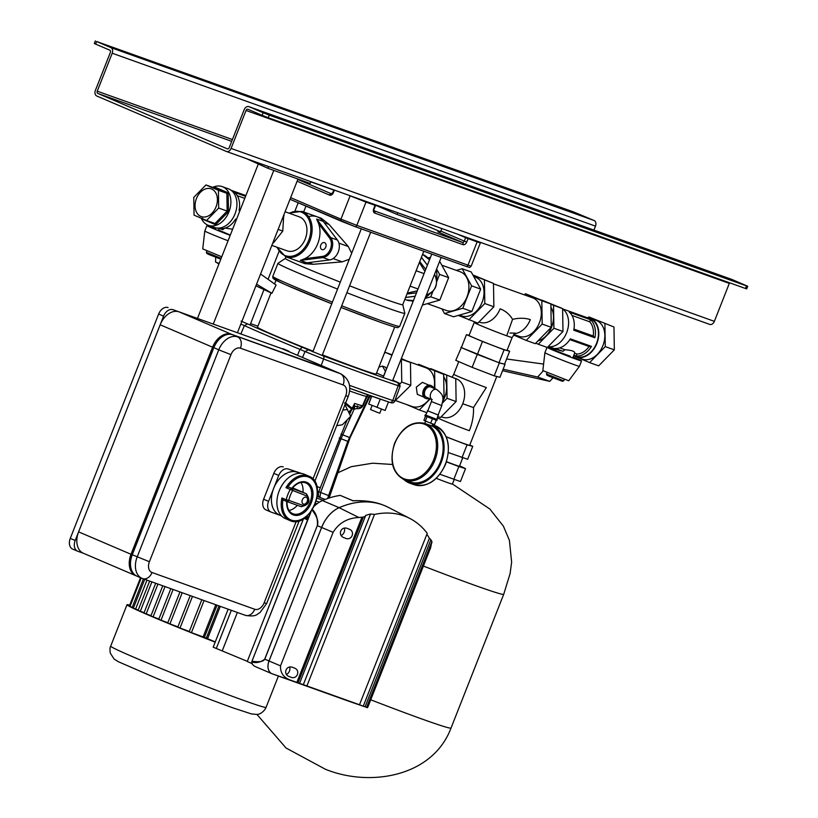 <?xml version="1.0" encoding="UTF-8"?>
<svg xmlns="http://www.w3.org/2000/svg" width="818" height="818" viewBox="0 0 818 818"><rect width="100%" height="100%" fill="white"/><g stroke="black" fill="none" stroke-linecap="round" stroke-linejoin="round"><path stroke-width="1.23" d="M394.695 327.036L376.208 373.969A63.784 1.933 -158.5 0 1 359.255 368.734A63.784 1.933 -158.5 0 1 322.384 354.838M313.089 351.188A63.784 1.933 -158.5 0 1 257.517 327.22L271.024 292.905M285.973 256.872L285.349 258.447A63.088 1.912 21.5 0 0 340.288 282.138M349.583 285.789A63.088 1.912 21.5 0 0 385.984 299.5A63.088 1.912 21.5 0 0 402.753 304.685L423.806 251.228M402.763 304.674L404.828 313.294A68.191 2.065 -158.5 0 1 404.828 313.335A68.191 2.065 -158.5 0 1 386.709 307.732A68.191 2.065 -158.5 0 1 346.852 292.711M337.568 289.061A68.191 2.065 -158.5 0 1 277.936 263.355A68.191 2.065 -158.5 0 1 277.967 263.314L285.359 258.427M351.668 253.253L348.264 246.494L328.989 224.388L321.3 218.273L317.067 216.76A24.121 17.423 -70.3 0 0 309.47 216.381M324.132 222.649A24.121 17.423 -70.3 0 0 317.067 216.76L301.965 211.351A24.121 17.423 109.7 0 1 309.869 240.921A24.121 17.423 109.7 0 1 285.707 256.78L305.042 263.693L313.274 264.296L342.221 261.842L349.306 259.245M441.853 228.549L440.851 231.075L437.947 231.923M397.681 212.619L397.027 214.439L375.615 205.277M437.845 231.883L462.405 242.394L374.204 210.839A1.851 1.278 113.2 0 0 374.204 210.839L373.693 208.774A3.712 2.566 113.2 0 0 374.756 213.089A1.851 1.339 -70.3 0 0 374.204 210.839L374.163 210.829M300.329 260.431L304.797 258.682L322.404 256.433A10.665 7.71 -70.3 0 0 330.37 249.142A10.665 7.71 -70.3 0 0 329.613 238.12A0.93 0.583 -37.2 0 1 330.769 237.649A11.595 8.374 109.7 0 1 331.587 249.623A11.595 8.374 109.7 0 1 322.936 257.547L300.329 260.431L306.975 262.813A24.121 17.423 -70.3 0 1 300.809 262.179A24.121 17.423 -70.3 0 0 308.406 262.558M424.941 271.392L419.378 262.486M407.313 293.1L417.282 290.83M241.075 321.126L247.578 323.897A164.295 4.969 21.5 0 0 271.504 334.368A164.295 4.969 21.5 0 0 302.241 347.272L323.202 355.891A251.208 7.607 21.5 0 0 396.986 382.282L392.834 380.135M308.314 349.889L305.022 351.546L299.961 349.368A167.077 5.061 21.5 0 1 268.703 336.239A167.077 5.061 21.5 0 1 244.367 325.584L240.84 324.061M316.781 486.475L320.308 487.732L346.955 420.084M349.49 413.663L350.625 410.779M348.765 412.037L351.699 409.164A1.851 0.644 45.6 0 0 352.272 409.164L348.938 412.436M344.582 403.223L351.699 409.164L354.634 403.438L354.194 405.82L353.652 405.779L360.206 407.303L362.589 405.564A62.7 1.902 -158.5 0 1 354.634 403.438L353.897 405.708A58.528 1.769 21.5 0 0 353.897 405.738L353.867 405.81M345.073 402.476L352.435 408.499M366.495 396.362L367.006 396.577L367.773 394.838M362.814 405.043L363.274 405.237C361.924 407.824 359.808 408.959 356.904 408.642L354.153 409.102L341.045 438.734L347.803 441.362L368.591 397.19L367.006 396.577L363.274 405.237M369.45 397.262L368.591 397.19L369.45 397.262L350.012 437.712L340.942 434.143M339.204 438.039L341.045 438.734L320.646 492.477L319.92 497.395C318.325 496.434 317.946 494.563 318.805 491.782L317.466 491.301M345.666 423.366L347.21 419.818M349.705 414.143L351.576 409.838M352.047 408.775L354.153 409.102L352.793 407.671L353.989 406.618L354.746 408.744M349.286 437.466L350.012 437.712L329.306 495.902L328.601 495.575L327.589 498.551M321.116 485.698L318.805 491.782L328.601 495.575L347.803 441.362L348.529 441.618L347.803 441.362M368.591 397.19L369.368 395.329M357.619 405.922L356.904 408.642M336.719 425.636L342.313 424.828L350.666 416.301L344.971 404.695M347.599 409.44L342.834 410.135M388.478 401.935L385.114 410.472L368.714 404.031L371.587 396.116M368.714 404.031L371.801 396.188M376.965 407.436L380.237 399.123M381.423 409.102L379.808 413.213L378.315 412.742L370.523 409.552L372.139 405.442M579.809 215.022L573.142 212.302L579.809 215.022M109.091 46.217L115.747 48.927L109.091 46.217M728.439 278.601L735.096 281.31L728.439 278.601M268.825 114.54L262.159 111.821L268.825 114.54M268.232 117.731L262.128 115.338L263.151 112.741L269.255 115.144L268.232 117.731L745.484 288.488L746.507 285.901L747.734 286.28L732.253 279.592A4.642 3.354 -70.3 0 0 732.12 279.541A4.642 3.354 -70.3 0 0 731.977 279.5M269.255 115.144L746.507 285.901M263.151 112.741L248.969 106.677A4.642 3.354 -70.3 0 0 248.825 106.626A4.642 3.354 -70.3 0 0 244.183 109.673L229.224 147.639A1.851 1.339 109.7 0 1 227.373 148.856A1.851 1.339 109.7 0 1 227.312 148.835L97.802 93.436A1.851 1.339 109.7 0 1 97.25 91.187L112.209 53.221A4.642 3.354 -70.3 0 0 110.819 47.587L96.636 41.524L95.614 44.111L109.806 50.174A1.851 1.339 109.7 0 1 110.358 52.424L95.399 90.389A4.642 3.354 -70.3 0 0 96.79 96.023L226.3 151.422A4.642 3.354 -70.3 0 0 226.433 151.483A4.642 3.354 -70.3 0 0 231.075 148.426L246.034 110.461A1.851 1.339 109.7 0 1 247.895 109.244A1.851 1.339 109.7 0 1 247.946 109.264L262.128 115.338M593.929 230.103L595.494 226.136A4.642 3.354 -70.3 0 0 594.113 220.502L573.827 212.036L96.636 41.524M95.614 44.111L94.326 43.487L95.338 40.9M226.576 151.524L709.584 324.347A4.642 3.354 -70.3 0 0 709.717 324.398A4.642 3.354 -70.3 0 0 714.37 321.351L729.319 283.386A1.851 1.339 109.7 0 1 729.636 282.824M747.734 286.28L746.711 288.877L745.484 288.488M219.009 605.903L206.31 638.142A66.8 2.025 -158.5 0 1 204.367 637.375L189.173 631.803L201.801 599.747M306.648 516.414A66.8 2.025 21.5 0 0 308.703 517.129M167.823 622.723L158.753 619.359A81.647 2.474 -158.5 0 1 152.23 616.608M158.886 619.011L150.849 616.015A81.647 2.474 -158.5 0 1 145.154 613.551M215.257 641.946L206.31 638.142M150.982 615.657L143.948 613.03A81.647 2.474 -158.5 0 1 139.111 610.862M144.091 612.672L138.089 610.412L149.643 581.087M138.222 610.064L133.354 608.203L144.735 579.328M133.498 607.846L129.97 606.475L141.187 577.978M130.307 605.606L129.653 605.31L140.532 577.702M177.895 626.844L167.69 623.081L179.96 591.935M189.316 631.445L177.762 627.202L190.205 595.596M215.175 642.15A83.497 2.526 -158.5 0 1 127.005 604.727A83.497 2.526 -158.5 0 1 129.735 605.115M215.195 642.099A81.647 2.474 -158.5 0 1 191.259 632.662M189.347 631.895A81.647 2.474 -158.5 0 1 179.674 627.989M177.843 627.253A81.647 2.474 -158.5 0 1 169.428 623.807M167.721 623.101A81.647 2.474 -158.5 0 1 160.318 620.024M138.089 610.402A81.647 2.474 -158.5 0 1 134.203 608.582M133.365 608.173A81.647 2.474 -158.5 0 1 130.624 606.772M129.99 606.414A81.647 2.474 -158.5 0 1 128.733 605.412A81.647 2.474 -158.5 0 1 129.929 605.443M406.843 297.282L405.687 297.476M419.746 261.545L425.728 269.408M416.505 292.824L406.945 294.04M421.423 257.271L422.487 258.774M473.796 276.627L475.35 277.179A20.552 14.847 109.7 0 1 475.953 277.425A20.552 14.847 109.7 0 1 482.242 301.954A20.552 14.847 109.7 0 1 461.505 315.881L459.358 315.114M441.771 265.175L460.248 271.781A20.552 14.847 109.7 0 1 460.851 272.016A20.552 14.847 109.7 0 1 467.139 296.556A20.552 14.847 109.7 0 1 446.403 310.482L427.344 303.662M411.74 300.758L412.896 301.965M430.462 257.373L427.906 257.895M422.395 305.083L439.828 300.063L448.653 277.639L439.593 274.398L436.618 268.999M448.653 277.639L439.644 261.31M439.828 300.063L430.769 296.822L432.855 291.515M436.812 281.464L439.593 274.398M425.002 298.478L430.769 296.822M425.401 297.466A20.552 14.847 -70.3 0 0 429.747 293.887M436.638 279.235A20.552 14.847 -70.3 0 0 436.219 270.012M456.352 270.39L462.15 268.713L471.209 271.954L480.677 289.102L471.843 311.515L453.55 316.791L444.491 313.55L441.914 308.877M462.15 268.713L471.618 285.86L462.784 308.274L444.491 313.55M480.677 289.102L471.618 285.86M471.843 311.515L462.784 308.274M474.389 321.883L474.164 322.507A20.409 0.613 -158.5 0 0 479.859 325.237A20.409 0.613 -158.5 0 0 506.72 335.799L512.538 319.378C509.706 314.439 505.565 310.922 500.115 308.826A20.409 14.744 109.7 0 1 479.675 322.241L478.97 321.985M474.164 322.507L469.062 335.452A20.409 0.613 21.5 0 0 474.767 338.182A20.409 0.613 21.5 0 0 495.309 346.403A20.409 0.613 21.5 0 0 507.048 350.411L512.14 337.476A20.409 0.613 21.5 0 1 506.72 335.799M514.563 333.632A20.409 14.744 109.7 0 0 530.32 319.623C525.054 317.895 519.123 317.803 512.538 319.378M513.837 334.46L518.939 336.29A20.409 14.744 -70.3 0 0 539.543 322.456A20.409 14.744 -70.3 0 0 533.295 298.089A20.409 14.744 -70.3 0 0 532.692 297.844L493.499 283.826M458.336 315.411L477.855 323.12L493.868 306.781L493.489 283.437L472.835 274.899M493.489 283.437L473.08 275.339M493.868 306.781L484.808 303.539L484.43 280.185M468.796 319.879L484.808 303.539M507.15 350.155L509.655 351.229L504.563 364.163L498.98 362.732L477.375 354.439L461.352 347.589L466.454 334.644L469.113 335.329M509.655 351.229L504.082 349.787L498.98 362.732M504.082 349.787L482.477 341.495L477.375 354.439M482.477 341.495L466.454 334.644M513.459 334.971L526.189 340.411L542.191 324.071L541.823 300.727L525.442 293.723L524.328 294.858M525.442 293.723L550.882 303.969L551.26 327.312L535.248 343.662L526.189 340.411M542.191 324.071L551.26 327.312M541.823 300.727L550.882 303.969M537.907 340.942A20.552 14.847 -70.3 0 0 551.557 327.231A20.552 14.847 -70.3 0 0 550.933 307.22M563.745 380.82L562.539 381.341L549.338 376.331L547.007 375.227L546.485 374.02L563.745 380.82L564.318 379.378M559.747 347.865L564.931 349.726C572.048 350.298 575.248 351.443 574.522 353.151M564.931 349.726L563.04 351.28L555.177 348.468M558.929 350.227L563.04 351.28M548.121 346.658A20.552 14.847 -70.3 0 0 566.659 332.64A20.552 14.847 -70.3 0 0 562.62 308.867M573.684 355.595A20.552 14.847 -70.3 0 0 576.281 356.955A20.552 14.847 -70.3 0 0 596.864 343.448A20.552 14.847 -70.3 0 0 590.126 318.253A20.552 14.847 -70.3 0 0 587.017 317.629M576.281 356.955L582.324 359.112A20.552 14.847 -70.3 0 0 602.907 345.605A20.552 14.847 -70.3 0 0 596.169 320.411L590.126 318.253M563.019 351.331L554.962 348.448A20.082 14.509 109.7 0 0 570.33 338.826L591.475 346.392A20.082 14.509 109.7 0 1 576.107 356.014L573.837 355.206M573.704 355.533L576.434 356.515A20.082 14.509 -70.3 0 0 596.557 343.315A20.082 14.509 -70.3 0 0 589.972 318.693L562.723 308.938M569.4 312.2L590.432 319.664L569.287 312.098A20.082 14.509 109.7 0 1 573.735 330.196L594.88 337.762L573.735 330.196M590.432 319.664A20.082 14.509 109.7 0 1 594.88 337.762M574.635 353.192L577.017 354.041A18.231 13.17 -70.3 0 0 589.083 346.495L569.839 339.613M576.107 356.014L573.858 355.145M576.117 355.953L577.017 354.041M589.614 362.599L598.674 365.851L614.328 349.859L605.269 346.617L589.614 362.599L576.976 357.2M574.625 356.188L573.612 355.758M588.081 317.742L588.878 316.924L613.97 327.016L614.328 349.859M604.901 323.775L605.269 346.617M588.878 316.924L613.97 327.016M561.588 308.202A20.552 14.847 -70.3 0 0 559.921 307.445L559.236 307.2M573.939 329.102L593.214 336.004A18.231 13.17 -70.3 0 0 589.727 321.801L571.986 315.451M589.083 346.495L591.424 346.372M589.727 321.801L590.391 319.715M594.819 337.742L593.214 336.004M550.892 304.265L562.62 308.642L541.72 300.042M553.551 305.4L553.919 328.243L538.264 344.235L535.739 343.151M562.62 308.642L562.978 331.484L553.919 328.243M562.978 331.484L547.324 347.476L538.264 344.235M556.23 349.286L555.657 350.717L570.33 356.28M579.43 366.311A18.558 0.562 21.5 0 1 568.694 362.64A18.558 0.562 21.5 0 1 550.085 355.186A18.558 0.562 21.5 0 1 544.9 352.711L542.845 370.595L568.745 380.789L579.43 366.311L581.557 360.922A18.558 0.562 21.5 0 0 576.373 358.437A18.558 0.562 21.5 0 0 573.101 357.067M547.068 347.384A18.558 0.562 21.5 0 0 552.211 349.797A18.558 0.562 21.5 0 0 570.892 357.272A18.558 0.562 21.5 0 0 581.557 360.922M555.841 350.268A18.558 0.562 21.5 0 0 547.436 347.353M506.598 358.99L543.592 364.071M543.244 370.861L537.682 377.026L503.121 369.225M552.948 377.824L549.768 381.352L537.682 377.026M549.768 381.352L502.538 370.697M458.755 361.617L453.765 374.286A20.409 0.613 21.5 0 0 459.471 377.006A20.409 0.613 21.5 0 0 486.332 387.568L473.499 407.548L462.732 403.734A20.409 14.744 109.7 0 0 456.638 378.949A20.409 14.744 109.7 0 0 456.035 378.714L454.481 378.161M446.158 436.72A20.409 0.613 21.5 0 0 469.655 445.329L496.782 376.484M473.499 407.548C473.796 415.36 472.405 423.09 469.338 430.708A20.409 0.613 21.5 0 1 442.477 420.145A20.409 0.613 21.5 0 1 437.477 417.886M469.767 445.043L472.753 446.321L467.651 459.266L448.397 452.599M472.753 446.321L467.047 444.849L461.945 457.794M467.047 444.849L446.219 436.863M437.967 416.638L440.462 417.528L456.117 401.546L455.759 378.703L430.524 368.754M455.759 378.703L430.677 368.601M456.117 401.546L447.057 398.305L446.7 375.462M442.62 402.834L447.057 398.305M504.563 364.153L505.043 364.347L499.941 377.292L494.236 375.83L472.15 367.354L455.779 360.349L461.372 347.527M505.043 364.347L499.338 362.885L460.871 347.405M494.236 375.83L499.338 362.885M472.15 367.354L477.252 354.409M425.503 424.665A0.93 0.644 -64.6 0 1 426.464 424.031L425.033 423.438A30.061 21.718 109.7 0 1 425.35 423.55A0.93 0.644 111 0 0 424.43 424.205A29.131 21.043 -70.3 0 0 394.93 443.233A29.131 21.043 -70.3 0 0 403.622 478.612A29.131 21.043 -70.3 0 0 433.663 459.808A29.131 21.043 -70.3 0 0 425.503 424.665L424.43 424.205M432.354 424.808A31.309 22.618 109.7 0 1 441.158 462.589A31.309 22.618 109.7 0 1 409.787 483.162A31.309 22.618 109.7 0 1 404.225 479.829M431.894 425.974A30.061 21.718 109.7 0 1 440.319 462.231A30.061 21.718 109.7 0 1 410.217 481.986L404.777 480.043A30.061 21.718 109.7 0 0 434.879 460.289A30.061 21.718 109.7 0 0 426.464 424.031L430.81 425.534M436.894 419.368L436.955 420.472L426.689 416.577L424.869 415.708L425.667 414.951M437.293 419.603L425.207 414.849M438.162 414.89L436.863 419.44L427.323 415.82L425.646 415.012L427.804 410.81M438.56 415.125L427.344 410.697M438.131 414.951L427.773 410.871L431.444 401.556L441.802 405.636L438.131 414.951M436.924 389.624A5.562 3.845 113.2 0 0 436.597 389.46L430.738 386.955A5.562 3.845 113.2 0 0 424.931 390.779A5.562 3.845 113.2 0 0 426.362 397.19L431.71 399.481M433.387 388.09A6.963 4.806 113.2 0 0 431.291 385.677A6.963 4.806 113.2 0 0 424.021 390.452A6.963 4.806 113.2 0 0 425.81 398.468A6.963 4.806 113.2 0 0 429.01 398.325M430.974 385.554A6.963 4.806 113.2 0 0 430.667 385.411A6.963 4.806 113.2 0 0 423.407 390.186A6.963 4.806 113.2 0 0 425.196 398.202A6.963 4.806 113.2 0 0 425.513 398.325M428.898 385.155L422.385 382.374L416.301 387.129L417.282 394.317L423.796 397.098M443.714 376.709A20.552 14.847 109.7 0 1 444.695 397.292A20.552 14.847 109.7 0 1 442.845 401.106M395.8 400.667L412.027 406.474A20.552 14.847 -70.3 0 0 429.624 398.581M433.99 388.346A20.552 14.847 -70.3 0 0 425.881 367.773L407.067 361.045M430.217 398.836L419.317 409.961L426.607 412.569M419.317 409.961L406.679 404.562M442.477 396.658L444.041 397.221L442.804 398.478M417.947 364.94L418.591 364.286L443.673 374.378L444.041 397.221M434.614 371.137L434.89 388.734M418.591 364.286L443.673 374.378M394.675 401.147L410.81 385.329L410.452 362.486L401.321 358.591M399.93 383.949L401.75 382.088L410.81 385.329M401.75 382.088L401.393 359.245L410.452 362.486M391.924 355.206L385.36 352.394L392.088 354.797M385.36 352.394L384.266 353.519M386.474 369.03L385.452 367.18L382.435 366.096L378.908 367.118M385.513 371.484L382.435 366.096M383.53 376.116L385.38 371.433M436.209 420.268L434.522 424.542L430.687 423.162L425.38 421.025L427.068 416.74M430.687 423.162L432.385 418.867M425.38 421.025L423.908 420.268L425.554 416.076M436.26 478.336A18.558 0.562 21.5 0 0 447.466 482.569A18.558 0.562 21.5 0 0 452.395 484.092L454.154 479.624M462.681 457.988L459.44 466.219A18.558 0.562 -158.5 0 1 454.501 464.696A18.558 0.562 -158.5 0 1 446.516 461.71M439.931 474.266L460.432 481.546L465.534 468.602L459.604 465.79M453.765 479.501L458.857 466.557L465.534 468.602M446.464 461.863L458.857 466.557M325.738 247.169A3.712 2.679 -70.3 0 0 324.521 242.619A3.712 2.679 -70.3 0 0 320.809 245.052A3.712 2.679 -70.3 0 0 322.026 249.602A3.712 2.679 -70.3 0 0 325.738 247.169M304.797 258.682A24.121 17.423 -70.3 0 0 317.721 243.733A24.121 17.423 -70.3 0 0 318.601 223.631L316.627 219.04L323.274 221.412A24.121 17.423 -70.3 0 0 317.067 216.76M306.975 262.813L329.582 259.93A11.595 8.374 -70.3 0 0 338.233 251.995A11.595 8.374 -70.3 0 0 337.415 240.022L323.274 221.412M220.819 259.173L209.224 254.643L206.893 253.529L206.371 252.333L221.146 258.355M206.934 250.891L206.371 252.333M216.034 206.913A14.724 10.634 -70.3 0 0 211.197 188.856A14.724 10.634 -70.3 0 0 196.453 198.539A14.724 10.634 -70.3 0 0 201.279 216.596A14.724 10.634 -70.3 0 0 216.034 206.913M285.093 211.75L299.316 216.842A18.068 13.047 109.7 0 1 305.247 238.989A18.068 13.047 109.7 0 1 287.149 250.86L271.842 245.39M212.69 187.373A20.552 14.847 109.7 0 1 222.22 186.616L228.263 188.774A20.552 14.847 109.7 0 1 235.001 213.968A20.552 14.847 109.7 0 1 214.418 227.476L208.375 225.318A20.552 14.847 109.7 0 1 201.289 218.253M222.22 186.616A20.552 14.847 109.7 0 1 228.958 211.811A20.552 14.847 109.7 0 1 208.375 225.318M236.494 219.377L235.656 219.081A20.082 14.509 -70.3 0 1 220.287 228.703L222.905 229.643L218.815 228.539M239.05 210.451L239.899 210.747L239.05 210.451A20.082 14.509 -70.3 0 0 234.602 192.353L245.594 196.279M225.206 228.079L232.609 229.244M236.167 220.226L235.155 219.868M222.905 229.643L220.502 228.723M224.817 228.028L222.925 229.592M228.478 211.606L227.159 211.085L226.872 193.314L228.181 192.823L228.478 211.606L215.604 224.745L214.981 223.518L206.525 220.492L218.703 208.058L218.416 190.287L205.952 184.96L193.774 197.394L194.06 215.154L206.525 220.492M215.001 223.529L227.159 211.085L218.703 208.058M218.416 190.287L226.872 193.314L214.418 187.987L205.952 184.96M283.703 215.257L282.783 231.075L273.427 242.926L272.885 242.731M282.783 231.075L278.13 229.408M273.427 242.926L272.772 243.007M284.112 215.778L283.57 215.594M214.275 187.936L215.001 187.189L214.418 187.987L215.001 187.189L228.181 192.823M215.604 224.745L202.424 219.112L202.516 218.181M244.766 198.375L237.312 195.707M239.255 209.357L240.298 209.725M234.725 192.455L245.574 196.34M228.079 240.758A18.558 0.562 21.5 0 1 204.786 231.024A18.558 0.562 21.5 0 0 204.786 231.024L202.731 248.897L221.76 256.791M215.727 228.57A18.558 0.562 21.5 0 0 211.842 227.148A18.558 0.562 21.5 0 0 206.913 225.625A18.558 0.562 21.5 0 0 230.195 235.359M218.007 229.786L230.318 235.052M255.901 285.84L271.924 293.294L276.075 285.042L260.574 273.989M215.707 257.261L215.553 261.975L218.927 263.969M219.112 263.498L215.553 261.975M256.545 284.204L271.924 293.294M335.268 371.495A18.558 12.822 113.2 0 0 334.664 371.219A18.558 12.822 113.2 0 0 334.173 371.024L281.75 348.601L179.05 311.852L231.474 334.276A18.558 12.822 113.2 0 0 212.588 347.21L131.023 554.287A18.558 12.822 113.2 0 0 135.798 575.678A18.558 12.822 113.2 0 0 136.299 575.872L136.432 575.923M334.173 371.024L231.474 334.276M212.588 347.21L160.164 324.787L78.6 531.864L131.023 554.287M160.164 324.787A18.558 12.822 -66.8 0 1 179.05 311.852M281.75 348.601A18.558 12.822 -66.8 0 1 282.251 348.795L334.664 371.219M135.798 575.678L83.385 553.254A18.558 12.822 -66.8 0 1 78.6 531.864M232.701 334.797L340.339 373.662A18.558 12.822 -66.8 0 1 340.84 373.857L335.901 371.74A18.558 12.822 113.2 0 0 335.4 371.546L232.701 334.797A18.558 12.822 113.2 0 0 216.79 342.21A18.558 12.822 113.2 0 0 213.825 347.732L132.25 554.819A18.558 12.822 113.2 0 0 130.921 559.348A18.558 12.822 113.2 0 0 137.035 576.199L141.974 578.316A18.558 12.822 -66.8 0 1 137.189 556.925L218.754 349.848L213.795 347.64A16.697 11.534 -66.8 0 1 216.473 342.67L216.79 342.21M130.921 559.348L131.023 558.796A16.697 11.534 -66.8 0 1 132.23 554.727L213.795 347.64M307.2 501.526A3.712 2.566 113.2 0 0 306.249 497.252A3.712 2.566 113.2 0 0 302.374 499.798A3.712 2.566 113.2 0 0 303.325 504.072A3.712 2.566 113.2 0 0 307.2 501.526M287.956 486.976L285.973 487.671A24.121 16.667 -66.8 0 1 308.723 476.107L304.408 474.256A24.121 16.667 113.2 0 0 279.214 490.82A24.121 16.667 113.2 0 0 285.431 518.622L289.746 520.463A24.121 16.667 -66.8 0 1 281.924 497.957L282.905 499.808A23.19 16.023 113.2 0 0 301.781 519.205A23.19 16.023 113.2 0 0 315.574 484.205A23.19 16.023 113.2 0 0 287.956 486.976A1.851 1.278 -66.8 0 1 288.284 487.027L306.106 493.663A6.963 4.806 -66.8 0 1 306.29 493.735L293.335 488.193A6.963 4.806 -66.8 0 1 293.519 488.274M299.828 473.315L297.875 472.477A23.19 16.023 113.2 0 0 297.251 472.231L288.181 468.99A9.274 6.411 113.2 0 0 278.744 475.452L273.652 488.397A23.19 16.023 113.2 0 0 279.633 515.125L281.586 515.964M300.318 473.325L297.251 472.231A23.19 16.023 113.2 0 0 273.652 488.397L268.549 501.342A9.274 6.411 113.2 0 0 270.942 512.027A9.274 6.411 113.2 0 0 271.187 512.129L279.94 515.258M301.607 473.458L288.181 468.99M278.744 475.452L273.815 473.346L263.611 499.225L268.549 501.342M266.259 510.023A9.274 6.411 -66.8 0 1 266.003 509.921A9.274 6.411 -66.8 0 1 263.611 499.225M273.815 473.346A9.274 6.411 -66.8 0 1 283.253 466.873M286.74 501.485A17.628 12.178 -66.8 0 0 301.903 513.96A17.628 12.178 -66.8 0 0 311.955 488.039A17.628 12.178 -66.8 0 0 291.852 488.305L288.284 487.027M286.791 501.516L283.192 499.972A1.851 1.278 -66.8 0 1 283.14 499.951A1.851 1.278 -66.8 0 1 282.905 499.808M288.999 510.452A16.697 11.534 113.2 0 0 297.353 505.299M302.977 492.324A16.697 11.534 113.2 0 0 300.963 482.487M292.547 487.906L293.151 488.121A6.963 4.806 -66.8 0 1 293.335 488.193M289.562 351.924A9.274 6.411 113.2 0 0 288.038 350.861A9.274 6.411 113.2 0 0 287.793 350.758L173.007 309.695A9.274 6.411 113.2 0 0 163.569 316.157L75.195 540.494A9.274 6.411 113.2 0 0 77.587 551.189A9.274 6.411 113.2 0 0 77.843 551.291L83.63 553.357M287.793 350.758L173.007 309.695M163.569 316.157L158.631 314.051L70.266 538.387L75.195 540.494M158.631 314.051A9.274 6.411 -66.8 0 1 168.079 307.578M72.904 549.175A9.274 6.411 -66.8 0 1 72.659 549.082A9.274 6.411 -66.8 0 1 70.266 538.387M237.547 332.435L297.977 179.04M213.386 323.795L273.805 170.389M197.588 318.141L258.253 164.152M246.474 158.651L267.905 168.283L310.196 183.416L310.871 181.688M268.58 166.555L267.905 168.283M426.965 557.017L423.397 566.076C422.436 567.099 426.781 556.066 426.965 557.017L430.585 547.917L431.884 541.577A100.277 69.285 113.2 0 0 430.892 539.757L429.409 538.254A100.348 69.325 113.2 0 0 426.863 534.307M372.251 695.934L368.683 704.993C367.711 706.016 372.067 694.983 372.251 695.934L423.387 566.076M290.145 676.895C297.046 680.729 301.392 669.697 293.713 667.836C286.269 663.705 281.873 674.85 290.145 676.895L289.889 676.793M286.586 674.339A4.867 3.364 113.2 0 0 289.695 667.253M344.869 537.978C351.771 541.813 356.116 530.78 348.437 528.919C340.994 524.788 336.597 535.923 344.869 537.978L344.613 537.876M341.31 535.422A4.867 3.364 113.2 0 0 344.419 528.336M272.046 673.766A11.023 7.618 -66.8 0 1 271.842 673.684L272.179 673.817A0.93 0.675 109.7 0 1 272.179 673.817L348.908 701.271A11.023 7.618 113.2 0 0 348.969 701.292L367.538 707.693L359.48 704.779L427.252 533.316A100.205 69.223 113.2 0 0 409.849 518.459L388.458 507.416A101.943 70.43 113.2 0 0 382.517 504.829A101.943 70.43 113.2 0 0 339.153 507.702A29.581 20.44 113.2 0 0 321.638 527.477L269.05 661.005A11.023 7.618 113.2 0 0 272.189 673.817L367.538 707.693L368.673 704.993M314.286 506.148A29.54 20.409 -66.8 0 1 322.425 500.575A101.902 70.399 -66.8 0 1 340.257 495.391L353.059 500.749C363.877 500.319 373.356 501.536 381.505 504.399L381.525 504.409C373.427 501.546 363.918 500.35 352.998 500.8L353.11 500.943M409.849 518.459A100.205 69.223 113.2 0 0 404.01 515.913A100.205 69.223 113.2 0 0 374.491 514.44L306.924 685.944L359.695 704.83M311.883 509.093C316.014 512.722 317.854 518.244 317.384 525.657L333.11 532.344C338.887 522.958 347.486 518.009 358.928 517.518L363.345 517.058A100.277 69.285 -66.8 0 1 365.349 516.311L365.656 515.442A100.348 69.325 -66.8 0 1 370.564 514.001L374.491 514.44M251.852 662.692L251.596 663.275L251.852 662.692A10.982 7.587 -66.8 0 1 251.76 662.396L252.148 661.22C259.388 662.273 263.57 661.588 264.705 659.144L317.302 525.626C318.836 521.567 317.016 516.27 311.832 509.716M255.472 666.629A10.982 7.587 -66.8 0 1 255.165 666.506A10.982 7.587 -66.8 0 1 253.12 664.962L251.658 663.408M333.11 532.344L280.513 665.862C280.237 672.928 283.672 677.723 290.809 680.239L306.924 685.944M317.302 525.626L264.797 659.185C260.339 662.478 255.973 663.367 251.709 661.854L311.137 511.475M252.21 663.541L252.271 663.674A10.982 7.587 -66.8 0 1 252.21 663.541L251.842 662.652M363.274 706.139L429.409 538.254M365.104 706.772L430.892 539.757M366.607 707.314L431.884 541.577M366.924 707.427L431.965 542.303M296.873 682.365L361.924 517.242M298.059 682.785L363.345 517.058M299.562 683.327L365.349 516.311M303.325 684.686L370.564 514.001M228.161 609.175L213.191 647.181L247.312 661.343M308.427 517.835L305.993 516.956M231.32 610.31L216.279 648.5M237.363 612.467L222.322 650.658M304.163 518.305L307.578 519.972M303.478 518.735L247.24 661.527L252.169 663.633M325.175 499.44L317.21 496.424M277.936 263.355L272.783 276.423A68.191 2.065 21.5 0 0 332.415 302.128M341.709 305.779A68.191 2.065 21.5 0 0 381.566 320.799A68.191 2.065 21.5 0 0 399.685 326.402L397.742 327.65C397.609 327.64 397.231 328.294 379.705 322.016L341.055 307.456A66.34 2.004 -158.5 0 0 379.644 321.995M272.783 276.423L272.875 278.028L274.541 279.49L285.145 284.552L331.76 303.795A66.34 2.004 -158.5 0 1 280.175 280.39M416.117 270.768L424.061 273.611M415.247 220.962A1.851 1.278 113.2 0 0 415.207 220.942L440.36 231.698L415.155 220.921L397.027 214.439M333.764 190.073L310.799 181.862L333.764 190.073M297.813 179.439L331.484 193.825M373.693 208.774L375.053 205.328L365.994 202.087L356.822 225.379L467.978 265.155L477.15 241.852L468.09 238.611L466.73 242.067L464.287 241.106L465.646 237.649L457.303 234.081M374.756 213.089L462.957 244.654A3.712 2.566 113.2 0 0 466.73 242.067M290.646 197.629L340.953 219.142L350.124 195.839L348.56 195.175M334.368 190.103L333.345 192.7L332.834 192.455L333.836 189.909M332.834 192.455L331.464 193.825A1.851 1.339 -70.3 0 1 331.413 193.805A1.851 1.278 113.2 0 0 329.521 195.093A3.712 2.679 -70.3 0 0 333.345 192.7M329.521 195.093L297.108 181.228M341.382 221.259L290.001 199.275L354.961 226.596A1.851 1.339 -70.3 0 0 356.822 225.379L340.953 219.142A1.851 1.278 113.2 0 0 341.423 221.279A1.851 1.278 113.2 0 0 341.474 221.3L354.91 226.576A1.851 1.339 -70.3 0 0 354.961 226.596L466.117 266.371A1.851 1.339 -70.3 0 0 467.978 265.155L471.178 266.147C468.796 267.639 471.914 268.007 466.117 266.371A1.851 1.339 -70.3 0 1 466.066 266.351L355.012 226.617M471.178 266.147L480.36 242.844L477.15 241.852A1.851 1.339 -70.3 0 0 477.313 241.238M366.157 201.473A1.851 1.339 109.7 0 1 365.994 202.087L350.124 195.839A1.851 1.278 113.2 0 1 350.165 195.747M440.851 231.075L464.287 241.106A1.851 1.278 -66.8 0 1 462.405 242.394A1.851 1.339 -70.3 0 1 462.957 244.654M414.552 218.784A1.851 1.339 -70.3 0 0 415.155 220.921A1.851 1.278 113.2 0 1 415.207 220.942L415.094 218.815M465.902 237.159A1.851 1.278 113.2 0 0 465.646 237.649L468.09 238.611A1.851 1.339 -70.3 0 0 468.244 237.997M375.217 204.715A1.851 1.339 109.7 0 1 375.053 205.328L375.554 205.482A1.851 1.851 0 0 0 375.677 204.878M328.989 224.388L324.245 222.69M348.264 246.494L338.908 243.14M342.221 261.842L333.1 258.58M313.274 264.296L308.56 262.609M410.063 286.116L418.018 288.959M257.905 326.208A251.208 7.607 21.5 0 0 250.594 323.642L257.915 326.208M383.662 376.178A164.295 4.969 21.5 0 0 376.577 373.039L383.662 376.178M302.241 347.272L299.961 349.368L297.486 355.309M302.537 357.476L305.022 351.546L323.611 359.03A2.781 1.524 -69.6 0 0 323.202 355.891M321.188 365.452L323.611 359.03A253.989 7.689 21.5 0 0 398.202 385.718A2.781 2.393 -71.4 0 0 396.986 382.282M392.681 380.073L399.348 383.202L400.104 386.239L398.202 385.718L392.752 400.523A254.408 7.699 -158.5 0 1 349.47 385.329M394.705 401.055L392.752 400.523A2.781 2.393 -71.4 0 1 389.624 402.313L349.746 388.335A251.617 7.618 -158.5 0 0 389.491 402.262A2.781 2.393 -71.4 0 0 389.624 402.313C392.415 403.386 394.102 402.967 394.705 401.055L400.104 386.239M241.003 333.672L244.367 325.584L247.578 323.897M349.603 390.953A62.966 1.902 21.5 0 0 366.566 396.209L367.844 394.797M316.924 498.162A71.575 2.168 21.5 0 0 323.079 500.299M316.208 501.076A74.356 2.25 21.5 0 0 319.368 502.191M317.006 503.806A74.295 2.25 -158.5 0 1 315.492 503.274M248.969 106.677L732.253 279.592M97.802 93.436L231.709 141.35M97.25 91.187L232.414 139.551M112.209 53.221L595.494 226.136M110.819 47.587L594.113 220.502M231.075 148.426L714.37 321.351M246.034 110.461L729.319 283.386M217.046 605.197L204.367 637.375M308.008 518.888L305.063 517.671M173.099 589.481L160.972 620.269M165.021 586.588L153.068 616.925M220.287 606.363L207.567 638.654M157.935 584.052L146.166 613.94M151.892 581.895L140.307 611.322M146.984 580.136L135.573 609.113M143.426 578.858L132.189 607.385M140.931 577.866L130.042 605.494M182.209 592.743L169.909 623.981M192.465 596.404L179.98 628.101M204.06 600.555L191.392 632.703M215.788 604.747L203.12 636.905M110.696 646.148A83.497 2.526 21.5 0 0 158.59 667.539A83.497 2.526 21.5 0 0 243.887 700.494A83.497 2.526 21.5 0 0 266.075 707.355C264.766 710.678 260.277 714.697 256.699 714.421L251.463 713.94L232.741 707.805C210.369 699.727 185.032 689.932 156.739 678.408L118.375 661.731L114.121 659.063L110.297 653.153C109.796 649.553 109.929 647.222 110.696 646.148L127.005 604.727M413.448 300.584L406.536 300.012A24.121 17.423 -70.3 0 0 413.468 300.523M427.231 294.664A0.93 0.603 82.7 0 1 426.843 294.725A11.595 8.374 -70.3 0 0 435.493 286.801A11.595 8.374 -70.3 0 0 434.675 274.828L434.368 274.715M405.605 297.435L415.166 296.218M429.47 259.899A24.121 17.423 -70.3 0 0 422.783 254.582L422.528 254.49M426.444 294.828L427.037 294.746C435.933 290.819 438.55 284.224 434.869 274.96A0.93 0.583 -37.2 0 0 434.675 274.828L434.44 274.511M427.374 265.216L421.403 257.353M434.47 274.439L434.869 274.96A0.93 0.583 -37.2 0 1 434.941 275.196M441.209 416.761L442.282 417.149A20.409 14.744 -70.3 0 0 462.732 403.734M441.802 405.636C442.231 399.859 446.413 396.894 436.597 389.46A5.562 3.845 113.2 0 0 436.444 389.399A5.562 3.845 113.2 0 0 430.789 393.284A5.562 3.845 113.2 0 0 431.689 399.389M435.115 425.708C447.988 432.589 451.495 445.411 445.626 464.174C437.865 480.759 427.333 487.589 414.02 484.675A31.309 22.618 -70.3 0 0 445.381 464.103A31.309 22.618 -70.3 0 0 435.115 425.708L432.385 424.736M256.903 714.4L286.085 748.041L325.4 769.247C369.429 787.233 432.487 777.202 451.035 728.04A106.698 3.231 -158.5 0 1 422.681 719.278A106.698 3.231 -158.5 0 1 370.585 699.748M452.436 483.99L489.88 509.041L503.387 526.148L509.409 540.34L511.639 562.16L510.105 573.53L503.714 594.297A106.698 3.231 -158.5 0 1 475.37 585.535A106.698 3.231 -158.5 0 1 423.427 566.076M277.251 247.322A23.19 16.759 -70.3 0 0 292.609 256.075A23.19 16.759 -70.3 0 0 308.652 240.441A23.19 16.759 -70.3 0 0 307.323 216.913A23.19 16.759 -70.3 0 0 289.429 213.293M316.627 219.04L330.769 237.649L337.415 240.022M329.613 238.12L318.601 223.631M322.404 256.433A0.93 0.603 82.7 0 0 322.936 257.547L329.582 259.93M312.916 479.072L345.748 395.718A9.274 6.411 113.2 0 0 343.1 384.92A9.274 6.697 109.7 0 0 340.339 373.662L335.4 371.546M132.23 554.727L149.397 561.731A9.274 6.411 113.2 0 0 152.036 572.518L254.735 609.267A9.274 6.411 113.2 0 0 264.173 602.794L296.249 521.363M343.1 384.92L240.41 348.182A9.274 6.411 113.2 0 0 230.962 354.644L149.397 561.731M230.962 354.644L218.754 349.848A18.558 12.822 -66.8 0 1 237.639 336.914A9.274 6.697 109.7 0 1 240.41 348.182M142.465 578.51A18.558 12.822 -66.8 0 1 141.974 578.316L142.741 578.612A9.274 6.697 109.7 0 1 142.465 578.51M152.036 572.518A9.274 6.697 109.7 0 1 142.741 578.612L245.441 615.361A9.274 6.697 109.7 0 1 245.165 615.259M340.84 373.857C349.235 378.949 351.689 386.495 348.212 396.474L345.748 395.718M254.735 609.267A9.274 6.697 109.7 0 1 245.441 615.361C256.77 617.212 256.74 614.062 259.879 612.692L266.637 603.561L264.173 602.794M281.924 497.957L286.239 499.798A24.121 16.667 -66.8 0 1 287.844 494.512A24.121 16.667 -66.8 0 1 290.288 489.522L285.973 487.671M292.537 490.861A22.27 15.389 113.2 0 0 290.288 495.473A22.27 15.389 113.2 0 0 288.805 500.36L302.916 505.401A5.102 3.528 113.2 0 0 308.11 501.843A5.102 3.528 113.2 0 0 306.658 495.912L290.288 489.522A1.851 1.278 113.2 0 1 291.985 488.612A1.851 1.339 109.7 0 1 292.537 490.861M287.046 501.332C286.832 507.641 288.703 511.741 292.67 513.643A16.697 11.534 113.2 0 0 309.838 502.825A16.697 11.534 113.2 0 0 305.799 482.927C301.29 481.291 296.74 483.111 292.138 488.397M293.151 488.121L306.106 493.663A1.851 1.339 109.7 0 1 306.658 495.912M283.14 499.951L286.842 501.536A1.851 1.851 0 0 0 286.944 501.577A1.851 1.339 -70.3 0 0 288.805 500.36L286.239 499.798A1.851 1.278 -66.8 0 0 286.842 501.536A1.851 1.278 -66.8 0 0 286.893 501.557A1.851 1.339 -70.3 0 0 286.944 501.577L301.055 506.628A1.851 1.339 -70.3 0 1 301.004 506.608L286.995 501.598M306.29 493.735C311.014 500.769 309.265 505.064 301.055 506.628A1.851 1.339 -70.3 0 0 302.916 505.401M322.425 500.575L339.122 507.681A0.93 0.542 66.4 0 1 339.153 507.702L358.928 517.518M264.705 659.144L269.01 660.985L321.607 527.467A29.581 20.44 -66.8 0 1 339.122 507.681A101.943 70.43 -66.8 0 1 385.125 505.841A101.943 70.43 -66.8 0 1 386.802 506.598M352.998 500.8L340.257 495.391M272.189 673.817L290.809 680.239M255.165 666.506L271.842 673.684A11.023 7.618 -66.8 0 1 269.01 660.985L280.513 665.862M274.551 283.958L276.003 280.288M303.662 211.964L305.963 206.116M374.194 208.927L375.554 205.482M404.828 313.335L399.685 326.402M353.202 407.098L356.127 406.311M352.272 409.164A1.851 1.851 0 0 0 352.67 408.571L353.918 405.656M362.589 405.564L366.566 396.209M329.092 498.029L350.002 437.875L369.491 397.262M369.501 397.272L370.748 395.82M312.844 351.822L361.28 228.856M322.128 355.482L370.687 232.23M392.579 380.799L441.168 257.445M383.131 377.538L431.761 254.081M250.052 325.012L263.897 289.858M268.048 279.316L278.989 251.555M295.053 210.778L298.202 202.792M309.695 350.503L309.93 349.93M248.825 106.626L732.12 279.541M226.433 151.483L709.717 324.398M170.839 588.674L158.753 619.359M162.762 585.78L150.849 616.015M155.686 583.244L143.948 613.03M278.406 676.046L266.075 707.355M406.536 300.012L404.838 299.398M415.145 296.269L405.585 297.486M421.587 257.476L427.405 265.134M422.783 254.582L429.501 259.807M509.88 333.038L515.176 333.12L512.14 337.476M572.927 357.517L574.757 352.875M549.185 346.76L559.553 350.472M546.485 374.01L547.048 372.579M544.9 352.711L547.007 347.364M433.704 425.207L434.041 424.368M453.765 374.286L452.17 377.17M425.033 423.438C412.241 420.636 402.119 427.2 394.675 443.111C389.041 461.127 392.405 473.438 404.777 480.043M414.02 484.675L409.787 483.162M425.81 398.468L425.196 398.202M431.822 426.158L432.712 423.888M424.757 423.335L425.626 421.127M431.291 385.677L430.667 385.411M432.221 399.695L431.638 399.245L431.444 401.556M337.486 472.947L351.239 466.679L372.599 463.203L392.579 464.481M503.714 594.297L451.035 728.04M285.707 256.78L276.709 247.128M301.965 211.351L288.877 213.099M215.543 229.02L215.983 227.905M219.439 228.784L217.527 228.099M245.87 195.574L231.065 190.267M204.786 231.013L206.913 225.625M348.212 396.474L314.736 481.475M299.276 520.698L266.637 603.561M270.942 512.027L266.003 509.921M289.746 520.463C309.419 530.258 329.388 483.561 308.723 476.107M288.038 350.861L283.11 348.744M77.587 551.189L72.659 549.082M384.123 505.422L388.458 507.416M251.75 661.731L310.697 512.058"/></g></svg>
